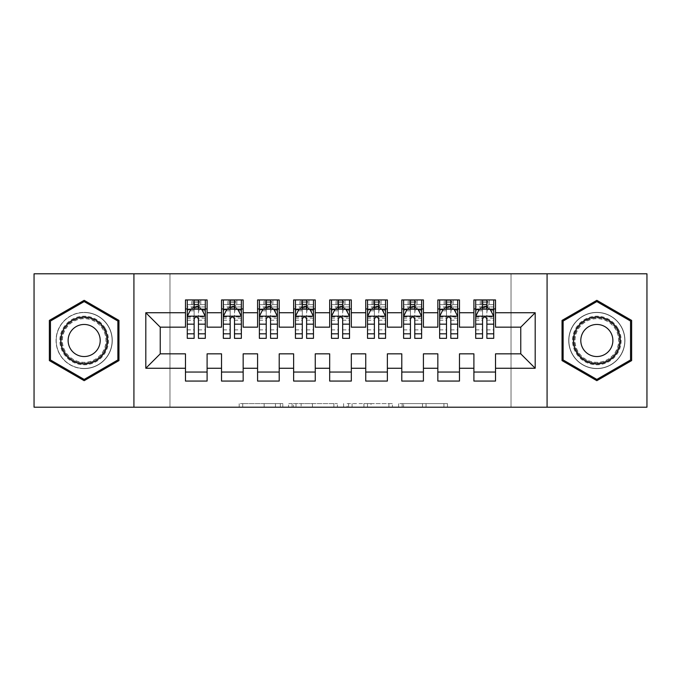 <?xml version="1.0" encoding="UTF-8"?>
<svg xmlns="http://www.w3.org/2000/svg" width="681" height="681" viewBox="0 0 681 681"><rect width="100%" height="100%" fill="white"/><g stroke="black" fill="none" stroke-linecap="round" stroke-linejoin="round"><path stroke-width="0.51" stroke-dasharray="3.4 2.55" d="M282.819 407.195L242.742 407.195L282.819 407.195L282.819 403.595L264.151 403.595L264.151 407.195L264.151 403.595L282.819 403.595L282.819 407.195L282.819 403.595L264.151 403.595L264.151 407.195L264.151 403.595L282.819 403.595L242.742 403.595L282.819 403.595M596.837 312.375A28.125 28.125 0 0 0 568.712 340.5A28.125 28.125 0 0 0 596.837 368.625A28.125 28.125 0 0 0 624.954 340.5A28.125 28.125 0 0 0 596.837 312.375A28.125 28.125 0 0 0 568.712 340.5A28.125 28.125 0 0 0 596.837 368.625A28.125 28.125 0 0 0 624.954 340.5A28.125 28.125 0 0 0 596.837 312.375M84.163 368.625A28.125 28.125 0 0 1 56.046 340.5A28.125 28.125 0 0 1 84.163 312.375A28.125 28.125 0 0 0 56.046 340.5A28.125 28.125 0 0 0 84.163 368.625A28.125 28.125 0 0 0 112.288 340.5A28.125 28.125 0 0 0 84.163 312.375A28.125 28.125 0 0 1 112.288 340.5A28.125 28.125 0 0 1 84.163 368.625M443.918 407.195L402.165 407.195L443.918 407.195L443.918 403.595L426.051 403.595L447.46 403.595L447.46 407.195L447.46 403.595L402.165 403.595L447.46 403.595L447.46 407.195L447.46 403.595L443.918 403.595L443.918 407.195M422.509 407.195L403.578 407.195L422.509 407.195L422.509 403.595L426.051 403.595L422.509 403.595L422.509 407.195L422.509 403.595L403.578 403.595L403.578 407.195L403.578 403.595L422.509 403.595L422.509 407.195M398.623 407.195L402.165 407.195L398.623 407.195L398.623 403.595L402.165 403.595L398.623 403.595L398.623 407.195M239.201 407.195L242.742 407.195L239.201 407.195L239.201 403.595L242.742 403.595L239.201 403.595L239.201 407.195M511.031 407.195L169.969 407.195L169.969 273.805L511.031 273.805L511.031 407.195L646.95 407.195L646.95 273.805L511.031 273.805L511.031 407.195M34.05 407.195L169.969 407.195L169.969 273.805L34.05 273.805L34.05 407.195M337.401 407.195L333.869 407.195L337.401 407.195L337.401 403.595L337.401 407.195M292.106 407.195L333.869 407.195L288.565 407.195L292.106 407.195L292.106 403.595L337.401 403.595L288.565 403.595L288.565 407.195L288.565 403.595L292.106 403.595L292.106 407.195M347.131 407.195L392.435 407.195L343.599 407.195L347.131 407.195L347.131 403.595L392.435 403.595L392.435 407.195L392.435 403.595L371.026 403.595L371.026 407.195M459.471 372.047L459.471 381.062L437.84 381.062L437.84 372.047L459.471 372.047L459.471 353.839L473.899 353.839L473.899 372.047L495.53 372.047L495.53 353.839L520.761 353.839L520.761 327.161L495.53 327.161L495.53 299.938L473.899 299.938L473.899 308.953L495.53 308.953M437.84 299.938L459.471 299.938L459.471 308.953L437.84 308.953L437.84 299.938M387.37 372.047L387.37 381.062L365.74 381.062L365.74 372.047L387.37 372.047L387.37 353.839L401.79 353.839L401.79 372.047L423.42 372.047L423.42 353.839L437.84 353.839L437.84 372.047M365.74 299.938L387.37 299.938L387.37 308.953L365.74 308.953L365.74 299.938M315.26 372.047L315.26 381.062L293.63 381.062L293.63 372.047L315.26 372.047L315.26 353.839L329.681 353.839L329.681 372.047L351.319 372.047L351.319 353.839L365.74 353.839L365.74 372.047M293.63 299.938L315.26 299.938L315.26 308.953L293.63 308.953L293.63 299.938M243.16 372.047L243.16 381.062L221.529 381.062L221.529 372.047L243.16 372.047L243.16 353.839L257.58 353.839L257.58 372.047L279.21 372.047L279.21 353.839L293.63 353.839L293.63 372.047M221.529 299.938L243.16 299.938L243.16 308.953L221.529 308.953L221.529 299.938M185.47 299.938L207.101 299.938L207.101 308.953L185.47 308.953L185.47 299.938M207.101 372.047L207.101 381.062L185.47 381.062L185.47 372.047L207.101 372.047L207.101 353.839L221.529 353.839L221.529 372.047M257.58 299.938L279.21 299.938L279.21 308.953L257.58 308.953L257.58 299.938M279.21 372.047L279.21 381.062L257.58 381.062L257.58 372.047M329.681 299.938L351.319 299.938L351.319 308.953L329.681 308.953L329.681 299.938M351.319 372.047L351.319 381.062L329.681 381.062L329.681 372.047M401.79 299.938L423.42 299.938L423.42 308.953L401.79 308.953L401.79 299.938M423.42 372.047L423.42 381.062L401.79 381.062L401.79 372.047M495.53 372.047L495.53 381.062L473.899 381.062L473.899 372.047M473.899 308.953L473.899 327.161L459.471 327.161L459.471 308.953M437.84 308.953L437.84 327.161L423.42 327.161L423.42 308.953M401.79 308.953L401.79 327.161L387.37 327.161L387.37 308.953M365.74 308.953L365.74 327.161L351.319 327.161L351.319 308.953M329.681 308.953L329.681 327.161L315.26 327.161L315.26 308.953M293.63 308.953L293.63 327.161L279.21 327.161L279.21 308.953M257.58 308.953L257.58 327.161L243.16 327.161L243.16 308.953M185.47 308.953L185.47 327.161L160.239 327.161L160.239 353.839L185.47 353.839L185.47 372.047M221.529 308.953L221.529 327.161L207.101 327.161L207.101 308.953M482.906 302.645L486.515 302.645L486.515 306.246L482.906 306.246L482.906 302.645L481.467 301.206L487.954 301.206L481.467 301.206L481.467 307.693L487.954 307.693L487.954 301.206L487.954 307.693L481.467 307.693L481.467 301.206L480.207 299.938L480.207 308.953L475.696 308.953L493.725 308.953L493.725 299.938L475.696 299.938L493.725 299.938M446.855 302.645L450.464 302.645L450.464 306.246L446.855 306.246L446.855 302.645L445.417 301.206L451.903 301.206L445.417 301.206L445.417 307.693L451.903 307.693L451.903 301.206L451.903 307.693L445.417 307.693L445.417 301.206L444.148 299.938L444.148 308.953L439.645 308.953L457.675 308.953L457.675 299.938L439.645 299.938L457.675 299.938M410.805 302.645L414.406 302.645L414.406 306.246L410.805 306.246L410.805 302.645L409.358 301.206L415.853 301.206L409.358 301.206L409.358 307.693L415.853 307.693L415.853 301.206L415.853 307.693L409.358 307.693L409.358 301.206L408.098 299.938L408.098 308.953L403.595 308.953L421.616 308.953L421.616 299.938L403.595 299.938L421.616 299.938M374.754 302.645L378.355 302.645L378.355 306.246L374.754 306.246L374.754 302.645L373.307 301.206L379.794 301.206L373.307 301.206L373.307 307.693L379.794 307.693L379.794 301.206L379.794 307.693L373.307 307.693L373.307 301.206L372.047 299.938L372.047 308.953L367.536 308.953L385.565 308.953L385.565 299.938L367.536 299.938L385.565 299.938M338.695 302.645L342.305 302.645L342.305 306.246L338.695 306.246L338.695 302.645L337.257 301.206L343.743 301.206L337.257 301.206L337.257 307.693L343.743 307.693L343.743 301.206L343.743 307.693L337.257 307.693L337.257 301.206L335.997 299.938L335.997 308.953L331.485 308.953L349.515 308.953L349.515 299.938L331.485 299.938L349.515 299.938M302.645 302.645L306.246 302.645L306.246 306.246L302.645 306.246L302.645 302.645L301.206 301.206L307.693 301.206L301.206 301.206L301.206 307.693L307.693 307.693L307.693 301.206L307.693 307.693L301.206 307.693L301.206 301.206L299.938 299.938L299.938 308.953L295.435 308.953L313.464 308.953L313.464 299.938L295.435 299.938L313.464 299.938M266.594 302.645L270.195 302.645L270.195 306.246L266.594 306.246L266.594 302.645L265.147 301.206L271.642 301.206L265.147 301.206L265.147 307.693L271.642 307.693L271.642 301.206L271.642 307.693L265.147 307.693L265.147 301.206L263.887 299.938L263.887 308.953L259.384 308.953L277.405 308.953L277.405 299.938L259.384 299.938L277.405 299.938M230.536 302.645L234.145 302.645L234.145 306.246L230.536 306.246L230.536 302.645L229.097 301.206L235.583 301.206L229.097 301.206L229.097 307.693L235.583 307.693L235.583 301.206L235.583 307.693L229.097 307.693L229.097 301.206L227.837 299.938L227.837 308.953L223.325 308.953L241.355 308.953L241.355 299.938L223.325 299.938L241.355 299.938M194.485 302.645L198.094 302.645L198.094 306.246L194.485 306.246L194.485 302.645L193.046 301.206L199.533 301.206L193.046 301.206L193.046 307.693L199.533 307.693L199.533 301.206L199.533 307.693L193.046 307.693L193.046 301.206L191.778 299.938L191.778 308.953L187.275 308.953L205.304 308.953L205.304 299.938L187.275 299.938L205.304 299.938M133.919 407.195L133.919 273.805M547.081 273.805L547.081 407.195M295.997 407.195L301.13 407.195L295.997 407.195L295.997 403.595L293.52 403.595L293.52 407.195L293.52 403.595L301.13 403.595L295.997 403.595L295.997 407.195M301.13 407.195L312.451 407.195L301.13 407.195L301.13 403.595L312.451 403.595L312.451 407.195L312.451 403.595L301.13 403.595L301.13 407.195M347.131 403.595L367.485 403.595L367.485 407.195L367.485 403.595L363.943 403.595L367.485 403.595L367.485 407.195L367.485 403.595L371.026 403.595M348.553 403.595L348.553 407.195L348.553 403.595M343.599 403.595L343.599 407.195L343.599 403.595M118.954 320.41L84.163 300.33L49.372 320.41L49.372 360.589L84.163 380.67L118.954 360.589L118.954 320.41M562.046 320.41L562.046 360.589L596.837 380.67L631.627 360.589L631.627 320.41L596.837 300.33L562.046 320.41M194.128 308.953L187.275 308.953L187.275 304.628L194.128 304.628L194.128 299.938M187.275 316.342L187.275 333.647L187.275 316.342L190.884 309.131L201.695 309.131L205.304 316.342L205.304 333.647L205.304 316.342M187.275 308.953L187.275 299.938M187.275 338.338L187.275 304.628L205.304 304.628L205.304 308.953L200.793 308.953L200.793 299.938L198.094 302.645M205.304 338.338L205.304 304.628L198.452 304.628L198.452 299.938M194.128 338.338L194.128 318.163L187.275 318.163M187.275 316.903L194.128 316.903L194.128 333.647L194.128 319.048C195.566 316.316 197.005 316.316 198.452 319.048L198.452 333.647L198.452 316.903L205.304 316.903M194.128 304.628L194.128 318.163M205.304 318.163L198.452 318.163L198.452 304.628M194.128 316.903L194.128 309.131M198.452 309.131L198.452 316.903M198.452 318.163L198.452 338.338M205.304 308.953L198.452 308.953M198.094 306.246L200.793 308.953L191.778 308.953L194.485 306.246M230.178 308.953L223.325 308.953L223.325 304.628L230.178 304.628L230.178 299.938M223.325 316.342L223.325 333.647L223.325 316.342L226.935 309.131L237.746 309.131L241.355 316.342L241.355 333.647L241.355 316.342M223.325 308.953L223.325 299.938M223.325 338.338L223.325 304.628L241.355 304.628L241.355 308.953L236.852 308.953L236.852 299.938L234.145 302.645M241.355 338.338L241.355 304.628L234.502 304.628L234.502 299.938M230.178 338.338L230.178 318.163L223.325 318.163M223.325 316.903L230.178 316.903L230.178 333.647L230.178 319.048C231.617 316.316 233.055 316.316 234.502 319.048L234.502 333.647L234.502 316.903L241.355 316.903M230.178 304.628L230.178 318.163M241.355 318.163L234.502 318.163L234.502 304.628M230.178 316.903L230.178 309.131M234.502 309.131L234.502 316.903M234.502 318.163L234.502 338.338M241.355 308.953L234.502 308.953M234.145 306.246L236.852 308.953L227.837 308.953L230.536 306.246M266.228 308.953L259.384 308.953L259.384 304.628L266.228 304.628L266.228 299.938M259.384 316.342L259.384 333.647L259.384 316.342L262.985 309.131L273.805 309.131L277.405 316.342L277.405 333.647L277.405 316.342M259.384 308.953L259.384 299.938M259.384 338.338L259.384 304.628L277.405 304.628L277.405 308.953L272.902 308.953L272.902 299.938L270.195 302.645M277.405 338.338L277.405 304.628L270.561 304.628L270.561 299.938M266.228 338.338L266.228 318.163L259.384 318.163M259.384 316.903L266.228 316.903L266.228 333.647L266.228 319.048C267.667 316.316 269.114 316.316 270.561 319.048L270.561 333.647L270.561 316.903L277.405 316.903M266.228 304.628L266.228 318.163M277.405 318.163L270.561 318.163L270.561 304.628M266.228 316.903L266.228 309.131M270.561 309.131L270.561 316.903M270.561 318.163L270.561 338.338M277.405 308.953L270.561 308.953M270.195 306.246L272.902 308.953L263.887 308.953L266.594 306.246M105.24 328.336A24.337 24.337 0 0 0 71.999 319.423A24.337 24.337 0 0 0 63.086 352.664A24.337 24.337 0 0 0 96.327 361.577A24.337 24.337 0 0 0 105.24 328.336M64.652 351.771A22.533 22.533 0 0 1 72.901 320.989A22.533 22.533 0 0 1 103.674 329.229A22.533 22.533 0 0 0 72.901 320.989A22.533 22.533 0 0 0 64.652 351.771A22.533 22.533 0 0 0 95.434 360.011A22.533 22.533 0 0 0 103.674 329.229A22.533 22.533 0 0 1 95.434 360.011A22.533 22.533 0 0 1 64.652 351.771M70.271 348.519A16.046 16.046 0 0 1 76.144 326.608A16.046 16.046 0 0 1 98.055 332.481A16.046 16.046 0 0 1 92.182 354.392A16.046 16.046 0 0 1 70.271 348.519M108.364 326.531A27.938 27.938 0 0 1 98.132 364.701A27.938 27.938 0 0 1 59.962 354.469A27.938 27.938 0 0 1 70.194 316.299A27.938 27.938 0 0 1 108.364 326.531A27.938 27.938 0 0 1 98.132 364.701A27.938 27.938 0 0 1 59.962 354.469A27.938 27.938 0 0 1 70.194 316.299A27.938 27.938 0 0 1 108.364 326.531M84.163 379.428L50.454 359.96L50.454 321.04L84.163 301.572L117.873 321.04L117.873 359.96L84.163 379.428M617.914 328.336A24.337 24.337 0 0 0 584.673 319.423A24.337 24.337 0 0 0 575.76 352.664A24.337 24.337 0 0 0 609.001 361.577A24.337 24.337 0 0 0 617.914 328.336M577.326 351.771A22.533 22.533 0 0 1 585.566 320.989A22.533 22.533 0 0 1 616.348 329.229A22.533 22.533 0 0 0 585.566 320.989A22.533 22.533 0 0 0 577.326 351.771A22.533 22.533 0 0 0 608.099 360.011A22.533 22.533 0 0 0 616.348 329.229A22.533 22.533 0 0 1 608.099 360.011A22.533 22.533 0 0 1 577.326 351.771M582.945 348.519A16.046 16.046 0 0 1 588.818 326.608A16.046 16.046 0 0 1 610.729 332.481A16.046 16.046 0 0 1 604.856 354.392A16.046 16.046 0 0 1 582.945 348.519M621.038 326.531A27.938 27.938 0 0 1 610.806 364.701A27.938 27.938 0 0 1 572.636 354.469A27.938 27.938 0 0 1 582.868 316.299A27.938 27.938 0 0 1 621.038 326.531A27.938 27.938 0 0 1 610.806 364.701A27.938 27.938 0 0 1 572.636 354.469A27.938 27.938 0 0 1 582.868 316.299A27.938 27.938 0 0 1 621.038 326.531M596.837 379.428L563.127 359.96L563.127 321.04L596.837 301.572L630.546 321.04L630.546 359.96L596.837 379.428M302.287 308.953L295.435 308.953L295.435 304.628L302.287 304.628L302.287 299.938M295.435 316.342L295.435 333.647L295.435 316.342L299.036 309.131L309.855 309.131L313.464 316.342L313.464 333.647L313.464 316.342M295.435 308.953L295.435 299.938M295.435 338.338L295.435 304.628L313.464 304.628L313.464 308.953L308.953 308.953L308.953 299.938L306.246 302.645M313.464 338.338L313.464 304.628L306.612 304.628L306.612 299.938M302.287 338.338L302.287 318.163L295.435 318.163M295.435 316.903L302.287 316.903L302.287 333.647L302.287 319.048C303.726 316.316 305.165 316.316 306.612 319.048L306.612 333.647L306.612 316.903L313.464 316.903M302.287 304.628L302.287 318.163M313.464 318.163L306.612 318.163L306.612 304.628M302.287 316.903L302.287 309.131M306.612 309.131L306.612 316.903M306.612 318.163L306.612 338.338M313.464 308.953L306.612 308.953M306.246 306.246L308.953 308.953L299.938 308.953L302.645 306.246M338.338 308.953L331.485 308.953L331.485 304.628L338.338 304.628L338.338 299.938M331.485 316.342L331.485 333.647L331.485 316.342L335.095 309.131L345.905 309.131L349.515 316.342L349.515 333.647L349.515 316.342M331.485 308.953L331.485 299.938M331.485 338.338L331.485 304.628L349.515 304.628L349.515 308.953L345.003 308.953L345.003 299.938L342.305 302.645M349.515 338.338L349.515 304.628L342.662 304.628L342.662 299.938M338.338 338.338L338.338 318.163L331.485 318.163M331.485 316.903L338.338 316.903L338.338 333.647L338.338 319.048C339.776 316.316 341.215 316.316 342.662 319.048L342.662 333.647L342.662 316.903L349.515 316.903M338.338 304.628L338.338 318.163M349.515 318.163L342.662 318.163L342.662 304.628M338.338 316.903L338.338 309.131M342.662 309.131L342.662 316.903M342.662 318.163L342.662 338.338M349.515 308.953L342.662 308.953M342.305 306.246L345.003 308.953L335.997 308.953L338.695 306.246M374.388 308.953L367.536 308.953L367.536 304.628L374.388 304.628L374.388 299.938M367.536 316.342L367.536 333.647L367.536 316.342L371.145 309.131L381.964 309.131L385.565 316.342L385.565 333.647L385.565 316.342M367.536 308.953L367.536 299.938M367.536 338.338L367.536 304.628L385.565 304.628L385.565 308.953L381.062 308.953L381.062 299.938L378.355 302.645M385.565 338.338L385.565 304.628L378.713 304.628L378.713 299.938M374.388 338.338L374.388 318.163L367.536 318.163M367.536 316.903L374.388 316.903L374.388 333.647L374.388 319.048C375.827 316.316 377.274 316.316 378.713 319.048L378.713 333.647L378.713 316.903L385.565 316.903M374.388 304.628L374.388 318.163M385.565 318.163L378.713 318.163L378.713 304.628M374.388 316.903L374.388 309.131M378.713 309.131L378.713 316.903M378.713 318.163L378.713 338.338M385.565 308.953L378.713 308.953M378.355 306.246L381.062 308.953L372.047 308.953L374.754 306.246M410.439 308.953L403.595 308.953L403.595 304.628L410.439 304.628L410.439 299.938M403.595 316.342L403.595 333.647L403.595 316.342L407.195 309.131L418.015 309.131L421.616 316.342L421.616 333.647L421.616 316.342M403.595 308.953L403.595 299.938M403.595 338.338L403.595 304.628L421.616 304.628L421.616 308.953L417.112 308.953L417.112 299.938L414.406 302.645M421.616 338.338L421.616 304.628L414.772 304.628L414.772 299.938M410.439 338.338L410.439 318.163L403.595 318.163M403.595 316.903L410.439 316.903L410.439 333.647L410.439 319.048C411.877 316.316 413.324 316.316 414.772 319.048L414.772 333.647L414.772 316.903L421.616 316.903M410.439 304.628L410.439 318.163M421.616 318.163L414.772 318.163L414.772 304.628M410.439 316.903L410.439 309.131M414.772 309.131L414.772 316.903M414.772 318.163L414.772 338.338M421.616 308.953L414.772 308.953M414.406 306.246L417.112 308.953L408.098 308.953L410.805 306.246M446.498 308.953L439.645 308.953L439.645 304.628L446.498 304.628L446.498 299.938M439.645 316.342L439.645 333.647L439.645 316.342L443.254 309.131L454.065 309.131L457.675 316.342L457.675 333.647L457.675 316.342M439.645 308.953L439.645 299.938M439.645 338.338L439.645 304.628L457.675 304.628L457.675 308.953L453.163 308.953L453.163 299.938L450.464 302.645M457.675 338.338L457.675 304.628L450.822 304.628L450.822 299.938M446.498 338.338L446.498 318.163L439.645 318.163M439.645 316.903L446.498 316.903L446.498 333.647L446.498 319.048C447.936 316.316 449.375 316.316 450.822 319.048L450.822 333.647L450.822 316.903L457.675 316.903M446.498 304.628L446.498 318.163M457.675 318.163L450.822 318.163L450.822 304.628M446.498 316.903L446.498 309.131M450.822 309.131L450.822 316.903M450.822 318.163L450.822 338.338M457.675 308.953L450.822 308.953M450.464 306.246L453.163 308.953L444.148 308.953L446.855 306.246M482.548 308.953L475.696 308.953L475.696 304.628L482.548 304.628L482.548 299.938M475.696 316.342L475.696 333.647L475.696 316.342L479.305 309.131L490.116 309.131L493.725 316.342L493.725 333.647L493.725 316.342M475.696 308.953L475.696 299.938M475.696 338.338L475.696 304.628L493.725 304.628L493.725 308.953L489.222 308.953L489.222 299.938L486.515 302.645M493.725 338.338L493.725 304.628L486.872 304.628L486.872 299.938M482.548 338.338L482.548 318.163L475.696 318.163M475.696 316.903L482.548 316.903L482.548 333.647L482.548 319.048C483.987 316.316 485.425 316.316 486.872 319.048L486.872 333.647L486.872 316.903L493.725 316.903M482.548 304.628L482.548 318.163M493.725 318.163L486.872 318.163L486.872 304.628M482.548 316.903L482.548 309.131M486.872 309.131L486.872 316.903M486.872 318.163L486.872 338.338M493.725 308.953L486.872 308.953M486.515 306.246L489.222 308.953L480.207 308.953L482.906 306.246M280.342 403.595L280.342 407.195L280.342 403.595M275.473 403.595L275.473 407.195L275.473 403.595M242.742 403.595L242.742 407.195L242.742 403.595M333.869 403.595L333.869 407.195L333.869 403.595M388.894 403.595L388.894 407.195L388.894 403.595M363.943 403.595L363.943 407.195L363.943 403.595M352.086 403.595L352.086 407.195L352.086 403.595M426.051 403.595L426.051 407.195L426.051 403.595M402.165 403.595L402.165 407.195L402.165 403.595M187.369 316.163L205.211 316.163M187.275 329.902L194.128 329.902M194.128 310.825L187.275 310.825M205.304 310.825L198.452 310.825M190.663 309.566L194.128 309.566M198.452 309.566L201.916 309.566M198.452 329.902L205.304 329.902M187.275 320.232L194.128 320.232M198.452 320.232L205.304 320.232M205.304 306.918L198.452 306.918M194.128 306.918L187.275 306.918M223.419 316.163L241.261 316.163M223.325 329.902L230.178 329.902M230.178 310.825L223.325 310.825M241.355 310.825L234.502 310.825M226.713 309.566L230.178 309.566M234.502 309.566L237.967 309.566M234.502 329.902L241.355 329.902M223.325 320.232L230.178 320.232M234.502 320.232L241.355 320.232M241.355 306.918L234.502 306.918M230.178 306.918L223.325 306.918M259.47 316.163L277.32 316.163M259.384 329.902L266.228 329.902M266.228 310.825L259.384 310.825M277.405 310.825L270.561 310.825M262.772 309.566L266.228 309.566M270.561 309.566L274.017 309.566M270.561 329.902L277.405 329.902M259.384 320.232L266.228 320.232M270.561 320.232L277.405 320.232M277.405 306.918L270.561 306.918M266.228 306.918L259.384 306.918M65.291 351.396A21.792 21.792 0 0 1 73.267 321.628A21.792 21.792 0 0 1 103.035 329.604A21.792 21.792 0 0 1 95.059 359.372A21.792 21.792 0 0 1 65.291 351.396M577.965 351.396A21.792 21.792 0 0 1 585.941 321.628A21.792 21.792 0 0 1 615.709 329.604A21.792 21.792 0 0 1 607.733 359.372A21.792 21.792 0 0 1 577.965 351.396M295.52 316.163L313.371 316.163M295.435 329.902L302.287 329.902M302.287 310.825L295.435 310.825M313.464 310.825L306.612 310.825M298.823 309.566L302.287 309.566M306.612 309.566L310.068 309.566M306.612 329.902L313.464 329.902M295.435 320.232L302.287 320.232M306.612 320.232L313.464 320.232M313.464 306.918L306.612 306.918M302.287 306.918L295.435 306.918M331.579 316.163L349.421 316.163M331.485 329.902L338.338 329.902M338.338 310.825L331.485 310.825M349.515 310.825L342.662 310.825M334.873 309.566L338.338 309.566M342.662 309.566L346.127 309.566M342.662 329.902L349.515 329.902M331.485 320.232L338.338 320.232M342.662 320.232L349.515 320.232M349.515 306.918L342.662 306.918M338.338 306.918L331.485 306.918M367.629 316.163L385.48 316.163M367.536 329.902L374.388 329.902M374.388 310.825L367.536 310.825M385.565 310.825L378.713 310.825M370.932 309.566L374.388 309.566M378.713 309.566L382.177 309.566M378.713 329.902L385.565 329.902M367.536 320.232L374.388 320.232M378.713 320.232L385.565 320.232M385.565 306.918L378.713 306.918M374.388 306.918L367.536 306.918M403.68 316.163L421.53 316.163M403.595 329.902L410.439 329.902M410.439 310.825L403.595 310.825M421.616 310.825L414.772 310.825M406.983 309.566L410.439 309.566M414.772 309.566L418.228 309.566M414.772 329.902L421.616 329.902M403.595 320.232L410.439 320.232M414.772 320.232L421.616 320.232M421.616 306.918L414.772 306.918M410.439 306.918L403.595 306.918M439.739 316.163L457.581 316.163M439.645 329.902L446.498 329.902M446.498 310.825L439.645 310.825M457.675 310.825L450.822 310.825M443.033 309.566L446.498 309.566M450.822 309.566L454.287 309.566M450.822 329.902L457.675 329.902M439.645 320.232L446.498 320.232M450.822 320.232L457.675 320.232M457.675 306.918L450.822 306.918M446.498 306.918L439.645 306.918M475.789 316.163L493.631 316.163M475.696 329.902L482.548 329.902M482.548 310.825L475.696 310.825M493.725 310.825L486.872 310.825M479.083 309.566L482.548 309.566M486.872 309.566L490.337 309.566M486.872 329.902L493.725 329.902M475.696 320.232L482.548 320.232M486.872 320.232L493.725 320.232M493.725 306.918L486.872 306.918M482.548 306.918L475.696 306.918M187.275 333.647L194.128 333.647M198.452 333.647L205.304 333.647M223.325 333.647L230.178 333.647M234.502 333.647L241.355 333.647M259.384 333.647L266.228 333.647M270.561 333.647L277.405 333.647M295.435 333.647L302.287 333.647M306.612 333.647L313.464 333.647M331.485 333.647L338.338 333.647M342.662 333.647L349.515 333.647M367.536 333.647L374.388 333.647M378.713 333.647L385.565 333.647M403.595 333.647L410.439 333.647M414.772 333.647L421.616 333.647M439.645 333.647L446.498 333.647M450.822 333.647L457.675 333.647M475.696 333.647L482.548 333.647M486.872 333.647L493.725 333.647"/><path stroke-width="1.02" d="M547.081 407.195L646.95 407.195L646.95 273.805L547.081 273.805L547.081 407.195L133.919 407.195L133.919 273.805L34.05 273.805L34.05 407.195L133.919 407.195M547.081 273.805L133.919 273.805M145.811 368.259L145.811 312.741L185.47 312.741L185.47 327.161L160.239 327.161L160.239 353.839L145.811 368.259L185.47 368.259L185.47 381.062L207.101 381.062L207.101 368.259L221.529 368.259L221.529 381.062L243.16 381.062L243.16 368.259L257.58 368.259L257.58 381.062L279.21 381.062L279.21 368.259L293.63 368.259L293.63 381.062L315.26 381.062L315.26 368.259L329.681 368.259L329.681 381.062L351.319 381.062L351.319 368.259L365.74 368.259L365.74 381.062L387.37 381.062L387.37 368.259L401.79 368.259L401.79 381.062L423.42 381.062L423.42 368.259L437.84 368.259L437.84 381.062L459.471 381.062L459.471 368.259L473.899 368.259L473.899 381.062L495.53 381.062L495.53 353.839L520.761 353.839L520.761 327.161L495.53 327.161L495.53 312.741L535.189 312.741L535.189 368.259L495.53 368.259M495.53 312.741L495.53 299.938L473.899 299.938L473.899 312.741L459.471 312.741L459.471 299.938L437.84 299.938L437.84 312.741L423.42 312.741L423.42 299.938L401.79 299.938L401.79 312.741L387.37 312.741L387.37 299.938L365.74 299.938L365.74 312.741L351.319 312.741L351.319 299.938L329.681 299.938L329.681 312.741L315.26 312.741L315.26 299.938L293.63 299.938L293.63 312.741L279.21 312.741L279.21 299.938L257.58 299.938L257.58 312.741L243.16 312.741L243.16 299.938L221.529 299.938L221.529 312.741L207.101 312.741L207.101 299.938L185.47 299.938L185.47 312.741M459.471 368.259L459.471 353.839L473.899 353.839L473.899 368.259M535.189 312.741L520.761 327.161M423.42 368.259L423.42 353.839L437.84 353.839L437.84 368.259M473.899 312.741L473.899 327.161L459.471 327.161L459.471 312.741M387.37 368.259L387.37 353.839L401.79 353.839L401.79 368.259M437.84 312.741L437.84 327.161L423.42 327.161L423.42 312.741M351.319 368.259L351.319 353.839L365.74 353.839L365.74 368.259M401.79 312.741L401.79 327.161L387.37 327.161L387.37 312.741M315.26 368.259L315.26 353.839L329.681 353.839L329.681 368.259M365.74 312.741L365.74 327.161L351.319 327.161L351.319 312.741M279.21 368.259L279.21 353.839L293.63 353.839L293.63 368.259M329.681 312.741L329.681 327.161L315.26 327.161L315.26 312.741M243.16 368.259L243.16 353.839L257.58 353.839L257.58 368.259M293.63 312.741L293.63 327.161L279.21 327.161L279.21 312.741M207.101 368.259L207.101 353.839L221.529 353.839L221.529 368.259M257.58 312.741L257.58 327.161L243.16 327.161L243.16 312.741M160.239 353.839L185.47 353.839L185.47 368.259M221.529 312.741L221.529 327.161L207.101 327.161L207.101 312.741M473.899 308.953L475.696 308.953M493.725 308.953L495.53 308.953M437.84 308.953L439.645 308.953M457.675 308.953L459.471 308.953M401.79 308.953L403.595 308.953M421.616 308.953L423.42 308.953M365.74 308.953L367.536 308.953M385.565 308.953L387.37 308.953M329.681 308.953L331.485 308.953M349.515 308.953L351.319 308.953M293.63 308.953L295.435 308.953M313.464 308.953L315.26 308.953M257.58 308.953L259.384 308.953M277.405 308.953L279.21 308.953M221.529 308.953L223.325 308.953M241.355 308.953L243.16 308.953M185.47 308.953L187.275 308.953M205.304 308.953L207.101 308.953M185.47 372.047L207.101 372.047M221.529 372.047L243.16 372.047M257.58 372.047L279.21 372.047M293.63 372.047L315.26 372.047M329.681 372.047L351.319 372.047M365.74 372.047L387.37 372.047M401.79 372.047L423.42 372.047M437.84 372.047L459.471 372.047M473.899 372.047L495.53 372.047M145.811 312.741L160.239 327.161M520.761 353.839L535.189 368.259M118.954 320.41L84.163 300.33L49.372 320.41L49.372 360.589L84.163 380.67L118.954 360.589L118.954 320.41M562.046 320.41L562.046 360.589L596.837 380.67L631.627 360.589L631.627 320.41L596.837 300.33L562.046 320.41M198.452 304.628L194.128 304.628M205.304 333.818L198.452 333.818L198.452 338.338L205.304 338.338L205.304 316.342L201.695 309.131L190.884 309.131L187.275 316.342L187.275 338.338L194.128 338.338L194.128 333.818L187.275 333.818M187.275 316.342L187.275 299.938M205.304 316.342L205.304 299.938M194.128 309.131L194.128 299.938M198.452 299.938L198.452 309.131M198.452 333.818L198.452 319.048C197.013 316.273 195.566 316.273 194.128 319.048L194.128 333.818M198.452 308.953L194.128 308.953M234.502 304.628L230.178 304.628M241.355 333.818L234.502 333.818L234.502 338.338L241.355 338.338L241.355 316.342L237.746 309.131L226.935 309.131L223.325 316.342L223.325 338.338L230.178 338.338L230.178 333.818L223.325 333.818M223.325 316.342L223.325 299.938M241.355 316.342L241.355 299.938M230.178 309.131L230.178 299.938M234.502 299.938L234.502 309.131M234.502 333.818L234.502 319.048C233.064 316.273 231.625 316.273 230.178 319.048L230.178 333.818M234.502 308.953L230.178 308.953M270.561 304.628L266.228 304.628M277.405 333.818L270.561 333.818L270.561 338.338L277.405 338.338L277.405 316.342L273.805 309.131L262.985 309.131L259.384 316.342L259.384 338.338L266.228 338.338L266.228 333.818L259.384 333.818M259.384 316.342L259.384 299.938M277.405 316.342L277.405 299.938M266.228 309.131L266.228 299.938M270.561 299.938L270.561 309.131M270.561 333.818L270.561 319.048C269.114 316.273 267.676 316.273 266.228 319.048L266.228 333.818M270.561 308.953L266.228 308.953M104.457 328.787A23.435 23.435 0 0 0 72.45 320.206A23.435 23.435 0 0 0 63.869 352.213A23.435 23.435 0 0 0 95.885 360.794A23.435 23.435 0 0 0 104.457 328.787M98.055 332.481A16.046 16.046 0 0 0 76.144 326.608A16.046 16.046 0 0 0 70.271 348.519A16.046 16.046 0 0 0 92.182 354.392A16.046 16.046 0 0 0 98.055 332.481M84.163 379.428L50.454 359.96L50.454 321.04L84.163 301.572L117.873 321.04L117.873 359.96L84.163 379.428M617.131 328.787A23.435 23.435 0 0 0 585.115 320.206A23.435 23.435 0 0 0 576.543 352.213A23.435 23.435 0 0 0 608.55 360.794A23.435 23.435 0 0 0 617.131 328.787M610.729 332.481A16.046 16.046 0 0 0 588.818 326.608A16.046 16.046 0 0 0 582.945 348.519A16.046 16.046 0 0 0 604.856 354.392A16.046 16.046 0 0 0 610.729 332.481M596.837 379.428L563.127 359.96L563.127 321.04L596.837 301.572L630.546 321.04L630.546 359.96L596.837 379.428M306.612 304.628L302.287 304.628M313.464 333.818L306.612 333.818L306.612 338.338L313.464 338.338L313.464 316.342L309.855 309.131L299.036 309.131L295.435 316.342L295.435 338.338L302.287 338.338L302.287 333.818L295.435 333.818M295.435 316.342L295.435 299.938M313.464 316.342L313.464 299.938M302.287 309.131L302.287 299.938M306.612 299.938L306.612 309.131M306.612 333.818L306.612 319.048C305.173 316.273 303.726 316.273 302.287 319.048L302.287 333.818M306.612 308.953L302.287 308.953M342.662 304.628L338.338 304.628M349.515 333.818L342.662 333.818L342.662 338.338L349.515 338.338L349.515 316.342L345.905 309.131L335.095 309.131L331.485 316.342L331.485 338.338L338.338 338.338L338.338 333.818L331.485 333.818M331.485 316.342L331.485 299.938M349.515 316.342L349.515 299.938M338.338 309.131L338.338 299.938M342.662 299.938L342.662 309.131M342.662 333.818L342.662 319.048C341.224 316.273 339.785 316.273 338.338 319.048L338.338 333.818M342.662 308.953L338.338 308.953M378.713 304.628L374.388 304.628M385.565 333.818L378.713 333.818L378.713 338.338L385.565 338.338L385.565 316.342L381.964 309.131L371.145 309.131L367.536 316.342L367.536 338.338L374.388 338.338L374.388 333.818L367.536 333.818M367.536 316.342L367.536 299.938M385.565 316.342L385.565 299.938M374.388 309.131L374.388 299.938M378.713 299.938L378.713 309.131M378.713 333.818L378.713 319.048C377.274 316.273 375.835 316.273 374.388 319.048L374.388 333.818M378.713 308.953L374.388 308.953M414.772 304.628L410.439 304.628M421.616 333.818L414.772 333.818L414.772 338.338L421.616 338.338L421.616 316.342L418.015 309.131L407.195 309.131L403.595 316.342L403.595 338.338L410.439 338.338L410.439 333.818L403.595 333.818M403.595 316.342L403.595 299.938M421.616 316.342L421.616 299.938M410.439 309.131L410.439 299.938M414.772 299.938L414.772 309.131M414.772 333.818L414.772 319.048C413.333 316.273 411.886 316.273 410.439 319.048L410.439 333.818M414.772 308.953L410.439 308.953M450.822 304.628L446.498 304.628M457.675 333.818L450.822 333.818L450.822 338.338L457.675 338.338L457.675 316.342L454.065 309.131L443.254 309.131L439.645 316.342L439.645 338.338L446.498 338.338L446.498 333.818L439.645 333.818M439.645 316.342L439.645 299.938M457.675 316.342L457.675 299.938M446.498 309.131L446.498 299.938M450.822 299.938L450.822 309.131M450.822 333.818L450.822 319.048C449.383 316.273 447.936 316.273 446.498 319.048L446.498 333.818M450.822 308.953L446.498 308.953M486.872 304.628L482.548 304.628M493.725 333.818L486.872 333.818L486.872 338.338L493.725 338.338L493.725 316.342L490.116 309.131L479.305 309.131L475.696 316.342L475.696 338.338L482.548 338.338L482.548 333.818L475.696 333.818M475.696 316.342L475.696 299.938M493.725 316.342L493.725 299.938M482.548 309.131L482.548 299.938M486.872 299.938L486.872 309.131M486.872 333.818L486.872 319.048C485.434 316.273 483.995 316.273 482.548 319.048L482.548 333.818M486.872 308.953L482.548 308.953M205.211 316.163L187.369 316.163M187.275 309.566L190.663 309.566M201.916 309.566L205.304 309.566M194.128 324.156L187.275 324.156M205.304 324.156L198.452 324.156M198.452 306.918L194.128 306.918M241.261 316.163L223.419 316.163M223.325 309.566L226.713 309.566M237.967 309.566L241.355 309.566M230.178 324.156L223.325 324.156M241.355 324.156L234.502 324.156M234.502 306.918L230.178 306.918M277.32 316.163L259.47 316.163M259.384 309.566L262.772 309.566M274.017 309.566L277.405 309.566M266.228 324.156L259.384 324.156M277.405 324.156L270.561 324.156M270.561 306.918L266.228 306.918M313.371 316.163L295.52 316.163M295.435 309.566L298.823 309.566M310.068 309.566L313.464 309.566M302.287 324.156L295.435 324.156M313.464 324.156L306.612 324.156M306.612 306.918L302.287 306.918M349.421 316.163L331.579 316.163M331.485 309.566L334.873 309.566M346.127 309.566L349.515 309.566M338.338 324.156L331.485 324.156M349.515 324.156L342.662 324.156M342.662 306.918L338.338 306.918M385.48 316.163L367.629 316.163M367.536 309.566L370.932 309.566M382.177 309.566L385.565 309.566M374.388 324.156L367.536 324.156M385.565 324.156L378.713 324.156M378.713 306.918L374.388 306.918M421.53 316.163L403.68 316.163M403.595 309.566L406.983 309.566M418.228 309.566L421.616 309.566M410.439 324.156L403.595 324.156M421.616 324.156L414.772 324.156M414.772 306.918L410.439 306.918M457.581 316.163L439.739 316.163M439.645 309.566L443.033 309.566M454.287 309.566L457.675 309.566M446.498 324.156L439.645 324.156M457.675 324.156L450.822 324.156M450.822 306.918L446.498 306.918M493.631 316.163L475.789 316.163M475.696 309.566L479.083 309.566M490.337 309.566L493.725 309.566M482.548 324.156L475.696 324.156M493.725 324.156L486.872 324.156M486.872 306.918L482.548 306.918"/></g></svg>
